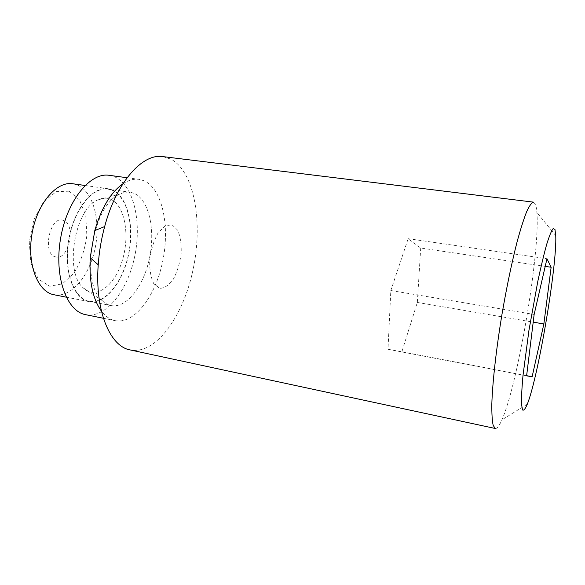 <?xml version="1.0" encoding="UTF-8"?>
<svg xmlns="http://www.w3.org/2000/svg" width="585" height="585" viewBox="0 0 585 585"><rect width="100%" height="100%" fill="white"/><g stroke="black" fill="none" stroke-linecap="round" stroke-linejoin="round"><path stroke-width="0.44" stroke-dasharray="2.92 2.19" d="M55.736 256.895C41.732 254.592 49.813 215.097 63.18 220.333C76.489 223.616 68.957 260.815 55.736 256.895M111.998 189.781C127.523 196.085 134.565 225.751 128.758 253.861C123.157 282.021 105.38 304.756 89.052 301.633C73.549 299.074 63.334 270.87 68.613 240.135C73.71 209.371 92.605 186.081 108.093 188.743L111.998 189.781M109.168 175.317L114.601 176.824C133.716 185.204 141.958 221.912 134.74 256.215C127.771 290.584 105.973 318.598 85.659 314.671M122.879 183.822C128.459 180.143 133.855 178.644 139.062 179.346L144.254 180.831C162.476 189.182 169.994 226.241 162.762 261.005C155.771 295.834 134.652 324.404 115.23 320.668C110.075 319.622 105.468 316.441 101.41 311.132M162.849 156.605L171.061 159.193C194.637 172.048 203.024 222.688 193.152 269.21C183.566 315.805 156.034 354.985 130.243 349.954M533.498 202.147L535.399 204.231C536.109 206 536.606 208.75 536.891 212.472C540.247 251.711 517.959 383.892 501.915 419.854C499.305 425.865 497.104 428.747 495.32 428.498M420.717 248.025L417.332 302.438L401.873 351.768L387.994 349.267L390.831 290.518L408.169 238.687L420.717 248.025L545.213 266.38M417.332 302.438L533.198 322.145M401.873 351.768L526.632 375.68M408.169 238.687L546.975 258.731M390.831 290.518L534.142 314.452M387.994 349.267L526.61 375.841M72.759 183.748L76.862 184.816C93.205 191.156 100.934 220.479 95.15 248.135C89.578 275.849 71.173 298.05 54.032 294.76M69.118 191.193L79.531 199.931L85.754 215.719L86.865 235.448C84.986 249.466 80.767 261.919 74.207 272.8L62.522 283.805L49.762 286.262L38.405 279.155L30.954 263.396L29.25 242.066L33.813 219.85L43.597 201.759L56.292 191.639L69.118 191.193M133.972 193.277L130.243 192.26C126.93 191.792 123.508 192.406 119.976 194.103C92.722 204.26 79.626 281.933 102.039 300.471C104.817 303.227 107.852 304.931 111.128 305.575L111.538 305.648C127.216 308.2 144.268 285.166 149.731 257.012C155.391 228.911 148.795 199.463 133.972 193.277M111.925 190.154C127.347 196.399 134.353 225.868 128.59 253.795C123.025 281.78 105.359 304.361 89.147 301.26C73.747 298.716 63.597 270.701 68.847 240.172C73.9 209.613 92.671 186.476 108.057 189.123L111.925 190.154M110.134 199.054C124.627 204.56 130.141 234.505 122.499 259.842C115.172 285.385 95.962 300.456 83.187 287.827C64.021 271.952 74.704 208.574 98.024 199.865C102.273 197.884 106.309 197.613 110.134 199.054M172.187 224.889L177.76 230.293C180.407 236.64 181.54 244.493 181.145 253.853C179.814 263.352 177.211 271.806 173.343 279.206C168.963 285.253 164.407 288.295 159.69 288.339L153.76 283.666C150.769 277.473 149.424 269.392 149.731 259.433C151.157 249.239 153.972 240.355 158.191 232.757L165.204 225.678L172.187 224.889M103.391 318.269L115.23 320.668M127.091 177.73L139.062 179.346M555.75 235.631L536.891 212.472M527.326 404.162L501.915 419.854M66.193 297.151L89.052 301.633M85.03 185.482L108.093 188.743M89.147 301.26L111.128 305.575M108.057 189.123L130.243 192.26M83.187 287.827L102.039 300.471M98.024 199.865L119.976 194.103"/><path stroke-width="0.88" d="M103.391 318.269L85.659 314.671C66.727 311.483 53.995 276.851 60.533 238.775C66.844 200.655 90.236 172.114 109.168 175.317L127.091 177.73M101.41 311.132C92.759 299.059 89.022 281.275 90.207 257.773L94.799 230.556C101.388 207.967 110.748 192.392 122.879 183.822M130.243 349.954C110.075 346.634 94.741 310.81 98.221 264.786C99.136 251.835 101.285 239.089 104.664 226.556C116.481 181.942 142.711 153.124 162.849 156.605L533.498 202.147C531.633 202.644 529.352 205.825 526.646 211.69C523.736 219.126 520.584 229.057 517.184 241.481C511.868 262.248 506.859 286.175 502.157 313.26C496.27 348.682 492.504 382.327 491.831 403.957C491.736 413.756 492.182 420.915 493.184 425.434L495.32 428.498L130.243 349.954M554.968 229.488L555.75 235.631C557.117 265.517 538.419 376.382 527.326 404.162C525.301 408.93 523.699 410.853 522.522 409.939L521.513 404.235C521.381 397.522 521.864 388.016 522.975 375.709L528.95 330.342L537.776 281.524C540.928 266.782 543.904 254.395 546.697 244.34C549.293 235.996 551.45 230.739 553.154 228.559L554.968 229.488M532.138 376.733L526.61 375.841L534.142 314.452L546.975 258.731L551.136 267.257L543.86 323.958L532.138 376.733L526.632 375.68M545.213 266.38L551.136 267.257M533.198 322.145L543.86 323.958M66.193 297.151L54.032 294.76C37.769 292.032 26.786 264.142 31.985 233.956C36.979 203.734 56.496 180.992 72.759 183.748L85.03 185.482M90.207 257.773L98.221 264.786M94.799 230.556L104.664 226.556"/></g></svg>
